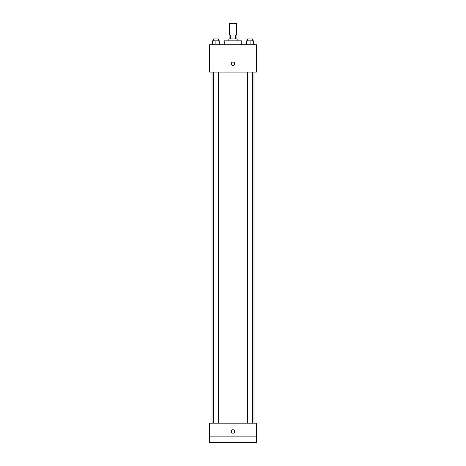 <?xml version="1.0" encoding="UTF-8"?>
<svg xmlns="http://www.w3.org/2000/svg" width="466" height="466" viewBox="0 0 466 466"><rect width="100%" height="100%" fill="white"/><g stroke="black" fill="none" stroke-linecap="round" stroke-linejoin="round"><path stroke-width="0.7" d="M236.413 35.002L236.413 23.3L229.587 23.3L229.587 35.002M230.495 38.905L230.495 35.002L229.097 35.002L229.097 38.905M230.495 35.002L236.903 35.002L236.903 38.905M235.505 38.905L235.505 35.002M228.124 40.857L228.124 38.905L237.876 38.905L237.876 40.857M241.778 44.759L241.778 40.857L224.222 40.857L224.222 44.759M209.589 44.759L256.411 44.759L256.411 72.067L209.589 72.067L209.589 44.759M233 65.485A1.707 1.707 0 0 1 231.52 62.922A1.707 1.707 0 0 1 234.48 62.922A1.707 1.707 0 0 1 233 65.485M209.589 423.192L256.411 423.192L256.411 442.7L209.589 442.7L209.589 423.192M233 433.188A1.707 1.707 0 0 1 231.52 430.631A1.707 1.707 0 0 1 234.48 430.631A1.707 1.707 0 0 1 233 433.188M209.589 436.846L256.411 436.846M246.677 44.759L246.677 40.857L253.504 40.857L253.504 44.759L253.504 40.857M250.091 44.759L250.091 40.857M252.525 40.857L252.525 38.905L247.65 38.905L247.65 40.857M212.496 44.759L212.496 40.857L219.323 40.857L219.323 44.759L219.323 40.857M215.909 44.759L215.909 40.857M218.35 40.857L218.35 38.905L213.475 38.905L213.475 40.857M253.987 423.192L253.987 72.067M212.013 423.192L212.013 72.067M247.65 72.067L247.65 423.192M252.525 72.067L252.525 423.192M218.35 423.192L218.35 72.067M213.475 423.192L213.475 72.067"/></g></svg>
